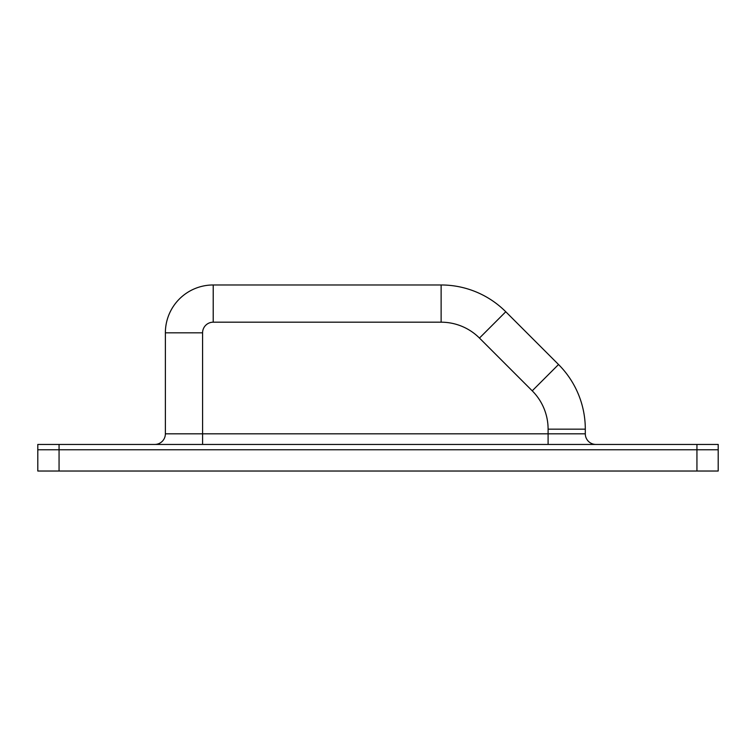 <?xml version="1.0" encoding="UTF-8"?>
<svg xmlns="http://www.w3.org/2000/svg" width="756" height="756" viewBox="0 0 756 756"><rect width="100%" height="100%" fill="white"/><g stroke="black" fill="none" stroke-linecap="round" stroke-linejoin="round"><path stroke-width="1.13" d="M59.062 471.026L37.8 471.026L37.8 449.763L696.938 449.763L37.8 449.763L37.8 444.443L59.062 444.443L59.062 471.026L696.938 471.026L696.938 449.763L718.2 449.763L718.2 471.026L696.938 471.026M696.938 444.443L718.2 444.443L718.2 449.763L696.938 449.763L696.938 444.443L59.062 444.443M441.126 322.188L213.211 322.188A10.631 10.631 0 0 0 202.58 332.82L202.589 433.812L548.1 433.812L548.1 429.162A54.215 54.215 0 0 0 532.224 390.824L479.465 338.064A54.224 54.224 0 0 0 441.126 322.188L441.126 284.974L213.22 284.974L441.126 284.974A91.429 91.429 0 0 1 505.773 311.755L558.533 364.515A91.429 91.429 0 0 1 585.305 429.162L585.305 433.812A10.631 10.631 -81.7 0 0 595.945 444.443M154.744 444.443A10.631 10.631 45.1 0 0 165.375 433.812L165.375 332.82A47.836 47.836 0 0 1 213.22 284.974L213.211 322.188M202.58 332.82L165.375 332.82A47.836 47.836 0 0 1 213.22 284.974M532.224 390.824L558.533 364.515A91.429 91.429 0 0 1 585.305 429.162L548.1 429.162M479.465 338.064L505.773 311.755M548.1 444.443L548.1 433.812L585.314 433.812M165.375 433.812L202.589 433.812L202.589 444.443"/></g></svg>
